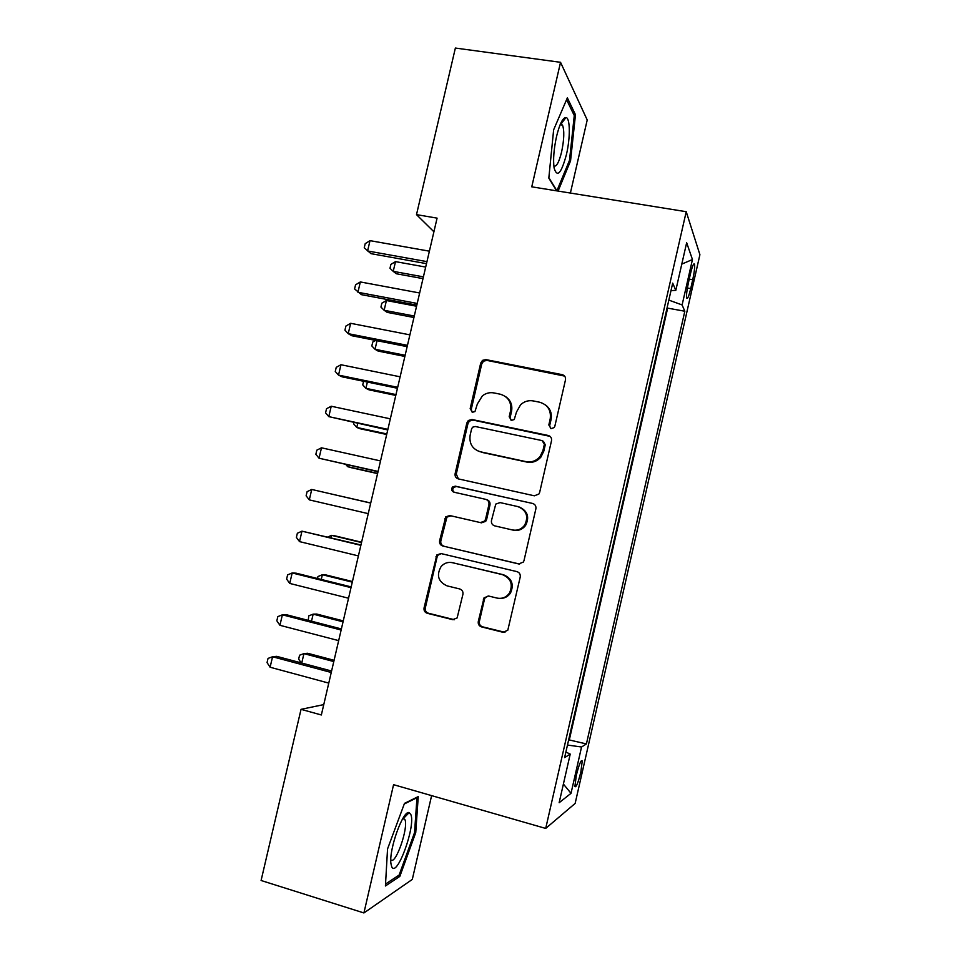 <?xml version="1.0" encoding="UTF-8"?>
<svg xmlns="http://www.w3.org/2000/svg" width="961" height="961" viewBox="0 0 961 961"><rect width="100%" height="100%" fill="white"/><g stroke="black" fill="none" stroke-linecap="round" stroke-linejoin="round"><path stroke-width="1.44" d="M551.134 428.654L554.173 427.573L554.845 426.228L565.488 379.859C565.825 377.168 564.732 375.427 562.173 374.646L485.87 359.606L482.53 360.351L480.716 363.078L470.169 408.641L472.392 412.257L474.962 411.584L477.365 403.944L482.362 395.896C485.834 393.157 489.702 392.16 493.942 392.929L500.249 394.202C508.225 396.701 511.672 402.227 510.555 410.791L509.186 416.75L511.444 420.389L514.243 419.537L516.489 412.017L520.61 404.725C524.286 401.374 528.502 400.1 533.283 400.929L539.686 402.227C547.794 404.761 551.302 410.347 550.197 418.972L548.827 424.978L551.134 428.654M580.84 772.067L582.246 760.932C581.045 759.646 579.063 764.463 576.3 775.407L574.894 786.554C576.12 787.756 578.102 782.939 580.84 772.067M478.29 621.455C477.929 624.169 479.01 625.983 481.509 626.896L503.011 632.29L507.792 630.26L520.225 577.044C520.574 574.318 519.481 572.516 516.946 571.627L441.027 553.56L436.859 554.941L424.065 607.905C423.705 610.595 424.762 612.385 427.213 613.274L452.643 619.653L457.124 617.959L462.914 594.342C463.274 591.64 462.205 589.85 459.718 588.961L447.069 585.874C438.204 581.753 436.21 575.303 441.099 566.534C444.198 563.086 447.97 561.801 452.427 562.678L502.399 574.63C510.856 578.21 513.234 584.312 509.534 592.925C506.399 597.346 502.219 599.051 497.005 598.078L488.62 596.024L484.044 597.814L478.29 621.455L479.383 621.395C479.022 624.109 480.092 625.911 482.59 626.824L504.969 632.326M570.39 193.053L587.219 119.981L560.539 62.309L531.757 186.83L686.226 211.708L545.704 828.43L393.566 784.681L363.919 912.95L261.092 880.492L301.033 709.338L321.346 714.972L437.087 218.135L416.497 214.627L433.904 231.781M560.539 62.309L455.37 48.05L416.497 214.627M534.364 495.804L538.893 494.05L539.662 492.368L551.506 440.751C551.854 438.048 550.761 436.282 548.214 435.477L472.019 419.501L468.331 420.486L466.866 422.924L455.13 473.665C454.769 476.332 455.826 478.073 458.289 478.89L534.364 495.804M535.89 508.801L524.009 560.575L523.385 562.041L518.712 563.951L442.769 545.992C440.318 545.139 439.261 543.373 439.621 540.695L445.748 516.838L449.808 515.552L480.356 522.58L484.656 521.066L485.569 519.192L488.921 504.645C489.281 501.954 488.2 500.188 485.713 499.348L453.904 492.188C451.478 491.059 451.021 489.317 452.523 486.999L455.298 486.158L532.598 503.456C535.145 504.309 536.238 506.087 535.89 508.801M690.503 273.621L688.448 282.654C686.875 289.946 686.274 295.039 686.635 297.922C687.427 299.616 688.785 296.517 690.719 288.6L692.737 279.735C694.298 272.443 694.911 267.326 694.563 264.383C693.782 262.641 692.437 265.729 690.503 273.621M686.226 211.708L699.908 254.689L575.146 803.432L545.704 828.43M568.672 739.802L586.414 743.946L684.821 311.232L682.118 304.949L668.832 300.12M586.414 743.946L581.549 746.997L571.014 793.33L559.146 802.723L570.221 754.097L564.612 757.616L672.7 283.135L675.811 290.354L686.659 242.725L692.449 259.53L682.118 304.949M569.429 739.381L667.655 308.133L667.21 307.22M363.919 912.95L412.305 879.411L431.609 795.624M323.761 704.605L301.033 709.338M667.655 308.133L684.821 311.232M670.994 290.642L675.811 290.354M570.221 754.097L565.885 752.067M567.483 745.051L581.549 746.997M681.793 264.107L692.449 259.53M571.014 793.33L563.398 784.056M558.089 191.071L570.546 160.883L575.471 114.719L567.35 97.866L553.644 129.783L548.815 178.121L556.659 190.843M399.836 876.396L415.741 832.586L418.239 796.597L404.497 803.36L387.547 848.935L385.421 885.982L399.836 876.396L397.962 875.819M573.741 114.467L575.471 114.719M569.344 160.691L570.546 160.883M414.575 832.238L415.741 832.586M550.521 428.462L549.68 425.555L551.049 419.585C552.155 413.494 550.305 408.629 545.512 404.977M505.51 396.557C510.639 400.112 512.657 405.061 511.54 411.428L510.171 417.35L511.048 420.269M564.612 376.087L486.927 360.399L483.587 361.144L481.773 363.847L471.274 409.278L472.151 412.197M550.052 436.366L473.124 420.101L469.448 421.074L467.971 423.513L456.271 474.085L458.409 478.926M544.382 444.282L542.088 440.594L475.227 426.492L472.596 427.213L471.599 428.882L470.157 435.117C469.028 443.634 472.428 449.195 480.356 451.778L526.027 461.64C531.565 462.601 536.238 460.908 540.034 456.571L542.929 450.613L544.382 444.282L545.259 444.811L543.433 441.267M478.182 451.117L480.356 451.778M545.259 444.811L543.818 451.117L540.923 457.052C537.139 461.376 532.478 463.058 526.964 462.097L481.425 452.271M519.613 564.059L442.769 545.992M486.41 499.576L486.771 499.696C489.257 500.525 490.326 502.279 489.978 504.969L486.626 519.469L485.725 521.33L481.437 522.832L450.985 515.829L446.937 517.114L440.823 540.899C440.462 543.566 441.519 545.319 443.97 546.184M532.598 503.456L456.451 486.542L453.688 487.371C452.307 489.281 452.523 490.927 454.361 492.296M512.453 529.955C517.414 530.844 521.475 529.259 524.646 525.186C528.814 516.441 526.532 510.243 517.823 506.579L500.068 502.591L495.768 504.093L491.479 520.55C491.131 523.252 492.2 525.018 494.711 525.871L513.426 530.196C518.375 531.085 522.424 529.499 525.583 525.451C529.691 517.066 527.613 510.928 519.372 507.048M513.426 530.196L494.711 525.871M488.236 595.952L485.125 597.826L484.44 599.376L479.383 621.395M500.044 598.403C504.477 598.511 507.973 596.697 510.531 592.961C514.207 584.372 511.841 578.294 503.42 574.726L502.399 574.63M451.682 562.521L503.42 574.726M441.231 553.608L438.072 555.098L437.087 557.032L425.327 607.893C424.966 610.571 426.011 612.349 428.462 613.238L454.421 619.713M425.687 267.074L395.512 261.62L393.229 271.35L396.232 273.729L422.996 278.63M395.512 261.62L390.899 264.395L389.986 268.275L393.229 271.35L423.405 276.864M426.96 261.632L367.595 250.965L370.009 240.646L429.387 251.181M426.48 263.65L370.97 253.656L364.243 247.782L365.204 243.662L370.009 240.646M566.413 154.625C570.402 137.94 570.257 117.783 565.945 117.518C562.75 117.722 559.614 124.053 556.539 136.486C553.812 149.135 552.995 159.634 554.101 167.995C557.14 178.049 561.248 173.593 566.413 154.625M553.848 166.025C556.419 167.034 559.002 162.337 561.608 151.934C564.167 139.549 564.467 130.6 562.509 125.074L560.467 123.933M566.57 99.68L574.27 115.56L569.513 160.307L556.924 190.783L548.863 177.689M410.803 814.46L409.146 812.634C403.236 809.618 388.821 849.416 390.923 863.483L391.656 866.57C396.665 879.051 416.065 825.559 410.803 814.46M390.803 859.723C395.367 865.969 408.797 827.433 404.917 819.613L402.959 818.292M404.269 803.973L416.966 797.714L414.551 832.586L399.127 875.063L385.529 884.024M416.341 797.534L416.966 797.714M416.557 306.235L386.418 300.541L384.136 310.283L387.211 312.385L413.939 317.502M386.418 300.541L381.829 303.195L380.928 307.076L384.136 310.283L414.275 316.037M377.036 340.711L375.03 349.275L378.166 351.101L404.869 356.435M375.667 340.434L372.748 342.056L371.835 345.948L375.03 349.275L405.134 355.282M367.378 382.058L365.913 388.34L369.108 389.878L395.788 395.427M363.582 381.277L362.741 384.88L365.913 388.34L395.98 394.587M357.696 423.489L356.771 427.453L360.039 428.726L386.682 434.492M353.912 422.672L353.636 423.873L356.771 427.453L386.815 433.952M417.218 303.448L357.924 292.276L360.339 281.945L419.645 292.985M416.822 305.118L361.372 294.643L354.597 288.937L355.558 284.828L360.339 281.945M407.452 345.347L348.23 333.659L350.657 323.304L409.891 334.86M407.152 346.657L351.762 335.713L348.23 333.659L344.939 330.176L345.9 326.055L350.657 323.304M397.674 387.307L338.524 375.102L340.951 364.736L400.124 376.808M397.458 388.268L342.128 376.844L338.524 375.102L335.257 371.487L336.23 367.354L340.951 364.736M387.884 429.351L328.794 416.63L331.233 406.239L390.334 418.828M387.739 429.963L328.794 416.63L325.563 412.858L326.536 408.713L331.233 406.239M348.002 464.98L347.618 466.638L350.957 467.623L377.577 473.605M345.816 464.487L347.618 466.638L377.625 473.389M378.081 471.455L319.052 458.217L321.491 447.814L380.532 460.92M378.021 471.719L319.052 458.217L315.857 454.301L316.83 450.156L321.491 447.814M370.73 502.987L340.723 496.14M370.73 502.999L340.626 496.128M309.298 499.876L306.127 495.816L307.1 491.672L311.736 489.461L370.706 503.083L311.736 489.461L309.298 499.876L368.255 513.642M361.588 542.22L335.017 535.854L331.569 535.361L331.004 537.764M361.516 542.545L331.569 535.361L327.821 536.995M360.952 544.959L301.97 531.169L360.868 545.331M299.52 541.608L296.384 537.403L297.357 533.247L301.97 531.169L299.52 541.608L358.405 555.902M352.435 581.513L325.899 574.93L322.367 574.726L321.262 579.447M352.291 582.15L322.367 574.726L317.959 576.54L317.502 578.51M351.185 586.907L296.156 573.188L292.18 572.96L351.017 587.639M289.729 583.423L286.618 579.063L287.603 574.894L292.18 572.96L289.729 583.423L348.543 598.222M343.269 620.878L316.758 614.067L313.166 614.139L311.508 621.214M343.053 621.827L313.166 614.139L308.769 615.845L308.277 620.374M341.395 628.938L286.438 614.728L282.378 614.812L341.143 630.02M279.927 625.299L276.84 620.794L277.825 616.614L282.378 614.812L279.927 625.299L338.668 640.627M334.092 660.291L307.604 653.264L303.94 653.624L301.742 663.042M333.791 661.564L303.94 653.624L299.58 655.21L298.655 659.138L301.213 662.898M331.593 671.03L276.696 656.339L272.564 656.747L331.257 672.484M270.101 667.234L267.05 662.597L268.035 658.405L272.564 656.747L270.101 667.234L328.77 683.103M689.253 279.134L692.737 279.735M687.379 288.012L690.719 288.6M551.049 419.585L550.197 418.972M510.171 417.35L509.186 416.75M511.54 411.428L510.555 410.791M471.274 409.278L470.169 408.641M481.773 363.847L480.716 363.078M486.927 360.399L485.87 359.606M562.99 375.403L562.173 374.646M549.68 425.555L548.827 424.978M456.271 474.085L455.13 473.665M467.971 423.513L466.866 422.924M473.124 420.101L472.019 419.501M549.067 436.03L548.214 435.477M526.964 462.097L526.027 461.64M543.818 451.117L542.929 450.613M519.541 564.059L518.712 563.951M440.823 540.899L439.621 540.695M445.844 519.18L444.655 518.904M450.985 515.829L449.808 515.552M481.437 522.832L480.356 522.58M486.626 519.469L485.569 519.192M489.978 504.969L488.921 504.645M456.451 486.542L455.298 486.158M484.44 599.376L483.371 599.364M453.592 562.81L452.427 562.678M453.808 619.605L452.643 619.653M428.462 613.238L427.213 613.274M425.327 607.893L424.065 607.905M437.087 557.032L435.874 556.887M504.032 632.194L503.011 632.29M482.59 626.824L481.509 626.896M581.357 760.692L582.246 760.932M693.566 264.215L694.563 264.383M483.587 361.144L482.53 360.351M469.448 421.074L468.331 420.486M540.923 457.052L540.034 456.571M446.937 517.114L445.748 516.838M485.725 521.33L484.656 521.066M453.688 487.371L452.523 486.999M525.583 525.451L524.646 525.186M485.125 597.826L484.044 597.814M510.531 592.961L509.534 592.925M438.072 555.098L436.859 554.941M561.164 123.849L565.945 117.518M560.143 124.726L562.509 125.074M403.632 818.255L409.146 812.634M402.731 818.676L404.761 819.277"/></g></svg>
